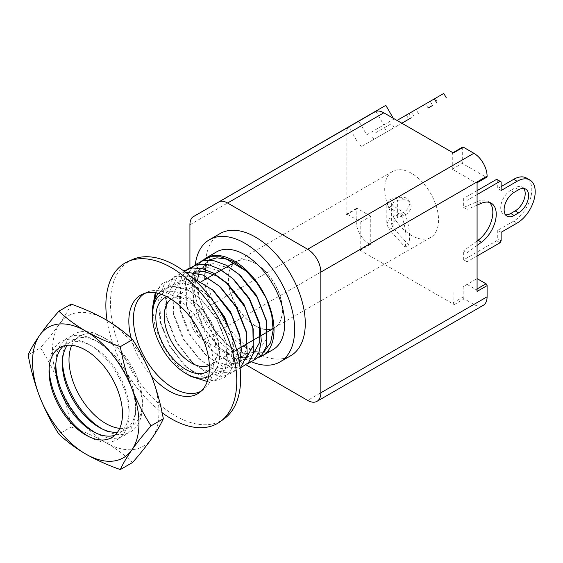 <?xml version="1.0" encoding="UTF-8"?>
<svg xmlns="http://www.w3.org/2000/svg" width="563" height="563" viewBox="0 0 563 563"><rect width="100%" height="100%" fill="white"/><g stroke="black" fill="none" stroke-linecap="round" stroke-linejoin="round"><path stroke-width="0.42" stroke-dasharray="2.81 2.11" d="M88.891 436.649A56.448 32.591 -120 0 0 89.088 436.761A56.448 32.591 -120 0 0 90.65 437.627A56.448 32.591 -120 0 0 128.969 415.508A56.448 32.591 -120 0 0 89.088 344.591A56.448 32.591 -120 0 0 87.518 343.719A56.448 32.591 -120 0 0 49.206 365.844A56.448 32.591 -120 0 0 49.171 367.857M114.838 435.276A51.93 29.98 -120 0 0 129.103 411.602A51.93 29.98 -120 0 0 92.409 346.358A51.93 29.98 -120 0 0 90.974 345.555A51.93 29.98 -120 0 0 63.337 346.076M95.541 432.806A56.448 32.591 -120 0 0 95.738 432.919A56.448 32.591 -120 0 0 97.3 433.791A56.448 32.591 -120 0 0 135.62 411.666A56.448 32.591 -120 0 0 95.738 340.749A56.448 32.591 -120 0 0 94.176 339.876A56.448 32.591 -120 0 0 55.857 362.002A56.448 32.591 -120 0 0 55.828 364.022M117.512 432.222A51.93 29.98 -120 0 0 135.753 407.76A51.93 29.98 -120 0 0 99.067 342.515A51.93 29.98 -120 0 0 97.624 341.713A51.93 29.98 -120 0 0 67.314 345.281M102.192 428.964A56.448 32.591 -120 0 0 102.389 429.083A56.448 32.591 -120 0 0 103.958 429.949A56.448 32.591 -120 0 0 142.27 407.83A56.448 32.591 -120 0 0 102.389 336.906A56.448 32.591 -120 0 0 100.826 336.041A56.448 32.591 -120 0 0 62.507 358.159A56.448 32.591 -120 0 0 62.479 360.179M71.768 345.316A51.93 29.98 60 0 1 104.275 337.877A51.93 29.98 60 0 1 105.717 338.673A51.93 29.98 60 0 1 142.404 403.917A51.93 29.98 60 0 1 119.708 428.352M28.15 354.901L40.43 347.814C47.932 359.405 54.337 371.861 59.629 385.191C64.724 398.639 68.566 412.573 71.156 427L58.876 434.087M71.156 304.104C68.566 309.861 64.724 316.413 59.629 323.739C54.337 331.192 47.932 339.215 40.43 347.814M71.156 427C83.704 431.406 95.224 436.585 105.717 442.525C116.006 448.577 124.965 455.228 132.601 462.476M59.629 323.739A75.259 43.45 -120 0 0 59.629 385.191A75.259 43.45 -120 0 0 105.717 442.525A75.259 43.45 -120 0 0 151.806 438.408A75.259 43.45 -120 0 0 151.806 376.957A75.259 43.45 -120 0 0 105.717 319.622A75.259 43.45 -120 0 0 59.629 323.739M151.461 376.084A56.969 32.893 60 0 1 131.207 338.3M201.216 391.109A56.448 32.591 -120 0 0 203.271 389.8A56.448 32.591 -120 0 0 213.271 365.063A56.448 32.591 -120 0 0 173.362 295.934A56.448 32.591 -120 0 0 146.936 292.225A56.448 32.591 -120 0 0 144.775 293.351M132.474 259.543A92.043 53.14 -120 0 0 110.475 303.168A92.043 53.14 -120 0 0 152.531 397.738A92.043 53.14 -120 0 0 224.341 418.661M107.047 320.403A92.571 53.443 -120 0 0 162.13 412.728M401.475 213.215A9.902 7.622 148.5 0 0 409.484 203.574A9.902 7.622 148.5 0 0 408.59 200.301A9.902 7.622 148.5 0 0 401.475 197.205L396.042 197.641L396.042 215.003L401.475 213.215L403.087 215.833A9.902 7.622 148.5 0 0 411.089 206.199A9.902 7.622 148.5 0 0 410.195 202.926A9.902 7.622 148.5 0 0 403.087 199.83L397.654 200.259L396.042 197.641L389.35 199.774L386.823 203.475L386.816 224.236L389.054 229.324L393.094 227.811L393.094 205.586L391.644 203.475L397.654 200.259L397.654 217.628L403.087 215.833M375.725 132.72L391.764 123.459L375.725 132.72M378.132 136.893L394.17 127.632L378.132 136.893M489.43 202.427A24.082 13.906 120 0 0 487.847 201.237A24.082 13.906 120 0 0 478.057 201.301L463.673 207.395L463.673 198.373L467.079 200.337L477.086 194.566M251.731 361.882A70.558 40.733 60 0 1 244.743 358.413A70.558 40.733 60 0 1 195.333 264.329M220.112 233.561A70.558 40.733 -120 0 0 209.295 290.093A70.558 40.733 -120 0 0 255.384 352.269A70.558 40.733 -120 0 0 290.663 355.767M244.743 346.892A56.448 32.591 -120 0 0 272.964 349.686M204.967 258.635A56.448 32.591 -120 0 0 197.479 304.147A56.448 32.591 -120 0 0 234.102 353.036A56.448 32.591 -120 0 0 259.571 357.139M411.63 173.362A38.08 21.985 -120 0 0 392.587 171.476A38.08 21.985 -120 0 0 386.753 201.99A38.08 21.985 -120 0 0 411.63 235.552A38.08 21.985 -120 0 0 430.667 237.438A38.08 21.985 -120 0 0 436.508 206.924A38.08 21.985 -120 0 0 411.63 173.362M255.384 325.752A38.08 21.985 60 0 1 230.506 292.197A38.08 21.985 60 0 1 236.347 261.682A38.08 21.985 60 0 1 255.384 263.568A38.08 21.985 60 0 1 280.261 297.123A38.08 21.985 60 0 1 274.427 327.638A38.08 21.985 60 0 1 255.384 325.752M171.11 299.157A38.305 22.119 60 0 1 172.158 298.481A38.305 22.119 60 0 1 181.652 296.856A38.305 22.119 60 0 1 191.314 300.375A38.305 22.119 60 0 1 218.402 347.294A38.305 22.119 60 0 1 216.621 357.421A38.305 22.119 60 0 1 210.471 364.831A38.305 22.119 60 0 1 209.352 365.401M255.384 325.942A38.305 22.119 60 0 1 230.358 292.183A38.305 22.119 60 0 1 236.235 261.485A38.305 22.119 60 0 1 255.384 263.385A38.305 22.119 60 0 1 280.409 297.137A38.305 22.119 60 0 1 274.54 327.835A38.305 22.119 60 0 1 255.384 325.942M166.901 296.743A42.654 24.624 60 0 1 175.234 295.983A42.654 24.624 60 0 1 216.15 352.135A42.654 24.624 60 0 1 214.165 363.416A42.654 24.624 60 0 1 209.345 370.25M161.088 294.252A47.566 27.46 60 0 1 185.994 295.892A47.566 27.46 60 0 1 217.367 338.856A47.566 27.46 60 0 1 208.591 376.534M157.957 293.33L171.222 286.103L189.098 290.515L200.921 299.087L216.804 319.073L226.206 342.733L227.677 354.141L226.523 365.394L222.498 374.135L215.903 379.659L207.247 381.482M264.223 351.495L256.193 355.183L246.446 354.922L235.763 350.686L225.045 342.783L213.849 329.96L205.157 314.534L198.802 296.356L197.712 279.537M198.373 275.469L198.887 273.442M199.612 271.232L208.69 260.12M391.637 203.475L391.637 224.236L397.654 217.628L396.042 215.003L389.357 218.726L386.816 224.236M405.079 213.651C409.371 226.009 410.554 236.46 408.639 244.989L405.135 247.094L389.054 229.324L389.054 207.1L393.094 205.586L405.079 213.651L401.539 215.502L389.054 207.1L386.823 203.475M391.637 224.236L393.094 227.811L408.639 244.989M443.778 93.437L397.014 120.433M416.029 109.454L435.361 98.293L406.38 115.021L416.029 109.454L418.436 113.62M430.181 101.284L432.588 105.457L428.119 108.033L425.712 103.866M501.14 181.905L496.672 179.323M497.734 179.935L497.734 188.542L501.14 190.505M501.14 186.571L497.734 188.542M501.14 232.294L497.734 230.323L513.695 221.111A25.588 14.772 120 0 0 530.416 198.563A25.588 14.772 120 0 0 526.489 178.056M497.734 230.323L497.734 238.93L496.672 240.774L463.673 259.825L467.079 261.788L467.079 252.766L463.673 250.802L477.086 240.992M501.14 240.894L497.734 238.93M500.078 242.737L496.672 240.774M523.759 188.443A14.145 8.171 120 0 0 522.26 187.099A14.145 8.171 120 0 0 515.187 187.803L518.593 189.766M514.125 192.349L510.718 190.385L515.187 187.803M510.718 190.385A14.145 8.171 120 0 0 501.478 202.849A14.145 8.171 120 0 0 503.646 214.186A14.145 8.171 120 0 0 505.553 214.813M453.138 292.45L453.138 302.774L463.145 296.997L463.145 286.673L477.086 278.622L463.145 286.673M477.086 291.409A1.506 0.866 -120 0 0 476.024 289.565L467.079 284.399M453.349 152.96A1.506 0.866 -120 0 0 452.596 152.89A1.506 0.866 -120 0 0 452.286 153.572L452.286 169.181L476.024 182.884A1.506 0.866 -120 0 0 476.777 182.961A1.506 0.866 -120 0 0 477.086 182.271M452.286 169.181L462.293 163.411L486.024 177.113A1.506 0.866 -120 0 0 486.777 177.183M462.603 147.112A1.506 0.866 -120 0 0 462.293 147.802L462.293 163.411M360.756 222.033L370.757 216.255L370.757 243.659A1.506 0.866 60 0 1 370.447 244.349A1.506 0.866 60 0 1 369.694 244.279L359.694 250.049A1.506 0.866 -120 0 0 360.44 250.127A1.506 0.866 -120 0 0 360.756 249.437L360.756 222.033L347.237 214.229A1.506 0.866 -120 0 0 346.484 214.151A1.506 0.866 -120 0 0 346.175 214.841L346.175 134.543A18.663 10.774 -120 0 1 348.807 126.928L192.567 217.135M370.757 216.255L357.245 208.451A1.506 0.866 -120 0 0 356.492 208.373A1.506 0.866 -120 0 0 356.175 209.063L356.175 221.231A18.663 10.774 -120 0 0 369.377 244.089L369.694 244.279M384.388 127.724L386.795 131.89L401.827 123.213M408.822 113.613L411.229 117.787L361.207 146.669L386.795 131.89M361.207 146.669L358.8 142.495M467.079 252.766L477.086 245.454M477.086 256.01L467.079 261.788M463.673 259.825L463.673 250.802M477.086 190.632L463.673 198.373M477.086 205.122L467.079 209.359L467.079 200.337M463.673 207.395L467.079 209.359M359.694 250.049L454.2 304.618A1.506 0.866 60 0 1 453.138 302.774M463.145 296.997A1.506 0.866 -120 0 0 464.208 298.84L473.891 304.435A18.663 10.774 -120 0 0 483.223 305.357M393.277 118.279L393.79 119.166L366.696 134.81L358.715 120.989L385.81 105.344M366.696 134.81L393.79 119.166M405.135 247.094C407.091 238.508 405.895 227.98 401.539 215.502M246.151 364.915L203.13 340.073A18.663 10.774 60 0 1 189.928 317.215L189.928 267.305M192.469 216.973L358.715 120.989M356.689 140.581L348.807 126.928M375.901 111.284L383.783 124.944M216.523 251.921A56.448 32.591 -120 0 0 208.767 260.078M208.746 260.12A56.448 32.591 -120 0 0 205.995 267.404M205.53 269.593A56.448 32.591 -120 0 0 205.206 271.669M204.862 275.947A56.448 32.591 -120 0 0 204.833 277.32M204.862 279.6A56.448 32.591 -120 0 0 243.167 345.949M152.362 312.388L152.362 312.789M155.24 292.788L161.834 283.717L156.021 292.922M190.941 376.415L176.318 364.564L163.798 347.54L155.353 327.877L152.362 308.538M200.921 261.352L195.614 268.079L192.257 278.009L193.193 301.191L203.862 327.863L220.07 348.159L236.214 358.814L253.624 360.362M194.242 265.208L188.528 272.745L185.466 282.654L186.536 305.033L196.163 329.869L213.426 352.002L231.611 363.431L246.981 364.198M187.613 269.037L181.94 276.468L178.816 286.504L179.886 308.883L190.906 336.118L206.79 355.865L223.089 366.569L240.317 368.047M183.7 270.88L176.719 277.791L172.897 286.813L173.242 312.746L183.834 339.257L200.139 359.701L212.202 368.42L223.56 372.446L232.653 372.171L240.098 368.244M185.072 271.894L174.256 276.764L167.176 287.594L164.91 301.318L166.585 316.582L176.775 342.395L193.475 363.529L207.867 373.417L222.484 376.57L232.941 372.523L239.395 362.938M191.42 277.017L175.747 276.271L164.157 284.385L158.59 299.988L159.934 320.403L170.047 346.104L186.81 367.365L206.663 379.314L215.911 380.398L223.835 378.047L229.887 372.41L233.624 363.86L233.244 340.601L232.174 336.357M213.623 301.761L205.995 293.787L194.066 284.969L182.067 280.121L171.011 279.691L161.834 283.717M152.418 315.16C152.334 296.905 160.173 291.585 163.01 289.586C168.823 285.054 177.774 285.582 189.865 291.177L201.519 299.629L216.945 318.996L225.946 341.544L226.769 360.088L220.471 372.797L208.43 377.041L193.193 371.89L184.657 365.387L169.59 346.259L160.568 323.261L159.927 301.353L163.544 292.035L169.16 286.074L183.088 282.872L196.515 287.334L208.148 295.772L212.174 299.755M232.463 337.117L233.166 357.519L225.967 369.933L213.785 373.121L199.844 368.047L191.314 361.552L176.381 342.649L167.218 319.439L166.289 299.059L172.897 284.716L186.001 278.917L203.166 283.492L213.856 291.085M239.254 333.88L240.324 350.777L235.44 363.346L223.849 369.321L206.494 364.205L197.979 357.723L182.94 338.652L173.876 315.604L172.947 295.188L179.794 280.634L193.018 275.068L209.823 279.649L220.436 287.172M246.2 331.424L246.566 349.405L240.091 361.58L228.142 365.514L213.145 360.369L204.629 353.888L188.57 332.979L180.519 311.74L180.427 287.616L185.452 277.862L194.024 272.168M252.717 326.913L252.864 327.638M246.404 358.026L240.711 361.01M239.958 361.207L230.422 361.052L219.795 356.527L211.266 350.024L196.459 331.347L187.169 307.891L186.402 286.68L193.89 272.203L207.247 267.376L223.124 271.971L233.715 279.466M253.069 354.176L247.347 357.181M246.601 357.371L243.3 357.829M240.767 357.786L238.698 357.54M238.409 357.491L226.453 352.684L217.909 346.182L202.877 327.103L193.827 304.055L192.905 283.653L199.752 269.107L212.976 263.547L229.774 268.129L240.331 275.603M266.144 319.84L266.053 339.848L257.763 351.72L245.51 353.726L233.103 348.849L224.574 342.346L213.673 329.791L205.157 314.534M481.464 203.271L478.057 201.301M401.475 197.205L403.087 199.83M413.967 116.203L411.56 112.03M513.695 221.111L517.101 223.075M476.024 289.565L477.086 288.946M476.024 182.884L486.024 177.113M452.286 153.572L462.293 147.802M357.245 208.451L347.237 214.229M370.757 243.659L360.756 249.437M454.2 304.618L464.208 298.84M346.175 214.841L356.175 209.063M473.891 304.435L307.644 400.413M203.13 340.073L369.377 244.089M189.928 317.215L356.175 221.231M189.928 224.75L346.175 134.543M49.065 369.75L49.206 365.844M90.974 345.555L87.518 343.719M55.723 365.908L55.857 362.002M97.624 341.713L94.176 339.876M62.373 362.065L62.507 358.159M104.275 337.877L100.826 336.041M87.202 435.797L90.65 437.627M129.103 411.602L128.969 415.508M93.852 431.955L97.3 433.791M135.753 407.76L135.62 411.666M100.503 428.112L103.958 429.949M142.404 403.917L142.27 407.83M146.936 292.225L142.453 294.21M203.271 389.8L199.309 392.692M394.17 127.632L391.764 123.459M487.847 201.237L491.253 203.201M236.347 261.682L392.587 171.476M172.158 298.481L198.253 283.414M200.47 282.133L201.463 281.563M207.121 278.298L208.113 277.721M213.771 274.455L214.763 273.885M220.429 270.613L221.414 270.043M234.475 262.499L236.235 261.485M216.621 357.421L214.165 363.416M408.59 200.301L410.195 202.926M373.839 139.371L371.432 135.204M435.361 98.293L437.768 102.466M406.38 115.021L408.787 119.194M525.666 189.069L522.26 187.099M507.052 216.157L503.646 214.186M370.447 244.349L360.44 250.127M356.492 208.373L346.484 214.151M274.427 327.638L430.667 237.438M210.471 364.831L236.566 349.764M240.598 347.434L241.344 347.005M273.203 328.609L274.54 327.835M181.652 296.856L175.234 295.983M193.193 301.191L193.827 304.055M220.07 348.159L217.909 346.182M186.536 305.033L187.169 307.891M213.426 352.009L211.266 350.031M179.886 308.883L180.519 311.74M206.79 355.865L204.629 353.888M173.242 312.746L173.876 315.604M200.139 359.708L197.979 357.723M166.585 316.582L167.218 319.439M193.475 363.529L191.314 361.552M159.934 320.403L160.568 323.261M186.81 367.365L184.657 365.387M224.574 342.346L225.045 342.783M200.921 299.087L201.519 299.629M226.213 342.733L225.946 341.537M266.496 321.389L266.355 320.748M259.839 325.196L259.74 324.752M232.625 278.453L233.237 279.016M253.195 329.081L253.09 328.602M219.303 286.124L219.809 286.588M233.237 340.601L232.603 337.737M205.988 293.795L208.155 295.772"/><path stroke-width="0.84" d="M49.171 367.857A56.448 32.591 -120 0 0 88.891 436.649M85.759 434.995A51.93 29.98 60 0 1 49.065 369.75A51.93 29.98 60 0 1 85.759 350.193A51.93 29.98 60 0 1 122.474 412.96A51.93 29.98 60 0 1 87.202 435.797A51.93 29.98 60 0 1 85.759 434.995M63.337 346.076A51.93 29.98 -120 0 0 55.723 365.908A51.93 29.98 -120 0 0 92.409 431.152A51.93 29.98 -120 0 0 93.852 431.955A51.93 29.98 -120 0 0 114.838 435.276M55.828 364.022A56.448 32.591 -120 0 0 95.541 432.806M67.314 345.281A51.93 29.98 -120 0 0 62.373 362.065A51.93 29.98 -120 0 0 99.067 427.317A51.93 29.98 -120 0 0 100.503 428.112A51.93 29.98 -120 0 0 117.512 432.222M62.479 360.179A56.448 32.591 -120 0 0 102.192 428.964M119.708 428.352A51.93 29.98 60 0 1 105.717 423.475A51.93 29.98 60 0 1 71.768 345.316M85.759 331.143A75.259 43.45 -120 0 0 39.67 335.259A75.259 43.45 -120 0 0 39.67 396.711A75.259 43.45 -120 0 0 85.759 454.045A75.259 43.45 -120 0 0 131.848 449.928A75.259 43.45 -120 0 0 131.848 388.477A75.259 43.45 -120 0 0 85.759 331.143C75.47 325.09 66.511 318.44 58.876 311.191C51.367 319.791 44.97 327.814 39.67 335.259C34.582 342.593 30.74 349.137 28.15 354.901C30.74 369.328 34.582 383.262 39.67 396.711C44.97 410.04 51.367 422.503 58.876 434.087C66.511 441.336 75.47 447.986 85.759 454.045C96.252 459.985 107.772 465.158 120.32 469.563C122.91 463.806 126.752 457.262 131.848 449.928C137.14 442.476 143.544 434.453 151.046 425.853C143.544 414.269 137.14 401.806 131.848 388.477C126.752 375.035 122.91 361.094 120.32 346.667C107.772 342.262 96.252 337.082 85.759 331.143M58.876 311.191L71.156 304.104C83.704 308.51 95.224 313.682 105.717 319.622C116.006 325.681 124.965 332.332 132.601 339.58L120.32 346.667M151.046 425.853L163.326 418.766C160.737 404.34 156.894 390.405 151.806 376.957C146.507 363.628 140.11 351.171 132.601 339.58M120.32 469.563L132.601 462.476C140.11 453.877 146.507 445.854 151.806 438.408C156.894 431.075 160.737 424.53 163.326 418.766M131.207 338.3A56.969 32.893 60 0 1 142.453 294.21A56.969 32.893 60 0 1 169.118 297.954A56.969 32.893 60 0 1 205.84 346.548A56.969 32.893 60 0 1 199.309 392.692A56.969 32.893 60 0 1 169.118 390.982A56.969 32.893 60 0 1 151.461 376.084M162.13 412.728A92.571 53.443 -120 0 0 171.321 418.781A92.571 53.443 -120 0 0 220.379 421.56A92.571 53.443 -120 0 0 236.777 380.989A92.571 53.443 -120 0 0 171.321 267.615A92.571 53.443 -120 0 0 127.991 261.528A92.571 53.443 -120 0 0 105.865 305.406A92.571 53.443 -120 0 0 107.047 320.403M144.775 293.351A56.448 32.591 -120 0 0 133.445 318.975A56.448 32.591 -120 0 0 173.362 388.104A56.448 32.591 -120 0 0 201.216 391.109M220.379 421.56L224.341 418.661A92.043 53.14 -120 0 0 240.647 378.322A92.043 53.14 -120 0 0 202.321 287.686A92.043 53.14 -120 0 0 132.474 259.543L127.991 261.528M477.086 245.454L481.464 242.252A24.082 13.906 120 0 0 496.242 214.229A24.082 13.906 120 0 0 491.253 203.201A24.082 13.906 120 0 0 481.464 203.271L477.086 205.122M477.086 240.992L478.057 240.288A24.082 13.906 120 0 0 492.836 212.258A24.082 13.906 120 0 0 489.43 202.427M195.333 264.329A70.558 40.733 60 0 1 209.464 239.704A70.558 40.733 60 0 1 244.743 243.195A70.558 40.733 60 0 1 290.839 305.371A70.558 40.733 60 0 1 280.022 361.91A70.558 40.733 60 0 1 251.731 361.882M280.022 361.91L290.663 355.767A70.558 40.733 -120 0 0 301.479 299.227A70.558 40.733 -120 0 0 255.384 237.051A70.558 40.733 -120 0 0 220.112 233.561L209.464 239.704M259.571 357.139A56.448 32.591 -120 0 0 262.323 355.837L272.964 349.686A56.448 32.591 -120 0 0 281.62 304.456A56.448 32.591 -120 0 0 244.743 254.722A56.448 32.591 -120 0 0 216.523 251.921L205.875 258.072A56.448 32.591 -120 0 0 204.967 258.635M262.323 355.837A56.448 32.591 -120 0 0 266.405 298.531A56.448 32.591 -120 0 0 234.102 260.866A56.448 32.591 -120 0 0 205.875 258.072M209.352 365.401A38.305 22.119 60 0 1 191.314 362.931A38.305 22.119 60 0 1 164.227 316.012A38.305 22.119 60 0 1 171.11 299.157M209.345 370.25A42.654 24.624 60 0 1 175.86 361.678A42.654 24.624 60 0 1 155.831 317.314A42.654 24.624 60 0 1 166.901 296.743M208.591 376.534A47.566 27.46 60 0 1 185.994 373.565L190.941 376.415L207.247 381.482M197.712 279.537L198.373 275.469M198.887 273.442L199.612 271.232M208.69 260.12L216.832 257.826L226.277 259.022L246.362 271.169L257.439 283.625L266.405 298.531L271.711 314.759L273.168 330.017L270.592 342.705L264.223 351.495M401.827 123.213L411.229 117.787M397.014 120.433L443.778 93.437L446.185 97.603M428.119 108.033L432.588 105.457M477.086 190.632L496.672 179.323L501.14 181.905L501.14 190.505L517.101 181.293A25.588 14.772 -60 0 1 529.896 180.019A25.588 14.772 -60 0 1 533.823 200.527A25.588 14.772 -60 0 1 517.101 223.075L501.14 232.294L501.14 240.894L500.078 242.737L477.086 256.01M529.896 180.019L526.489 178.056A25.588 14.772 120 0 0 513.695 179.323L501.14 186.571M518.593 212.877A14.145 8.171 120 0 0 527.841 200.407A14.145 8.171 120 0 0 525.666 189.069A14.145 8.171 120 0 0 518.593 189.766L514.125 192.349A14.145 8.171 120 0 0 504.884 204.819A14.145 8.171 120 0 0 507.052 216.157A14.145 8.171 120 0 0 514.125 215.453L518.593 212.877L515.187 210.907A14.145 8.171 120 0 0 523.9 200.006A14.145 8.171 120 0 0 523.759 188.443M505.553 214.813A14.145 8.171 120 0 0 510.718 213.49L515.187 210.907M477.086 278.622L486.024 283.787A1.506 0.866 60 0 1 487.094 285.631L477.086 291.409L477.086 182.271L487.094 176.493A1.506 0.866 -120 0 1 486.777 177.183L477.086 182.778M477.086 194.566L500.078 181.286M189.928 267.305L189.928 224.75A18.663 10.774 60 0 1 192.567 217.135L385.81 105.344L393.277 118.279M487.094 176.493L487.094 176.128A18.663 10.774 -120 0 0 473.891 153.27L463.356 147.182A1.506 0.866 -120 0 0 462.603 147.112L452.912 152.707M463.356 147.182L453.349 152.96L383.811 112.811A18.663 10.774 -120 0 0 375.901 111.284L219.661 201.491A18.663 10.774 60 0 1 227.572 203.018L307.644 249.247A18.663 10.774 60 0 1 320.84 272.112L320.84 392.798A18.663 10.774 60 0 1 316.976 401.342L483.223 305.357A18.663 10.774 -120 0 0 487.094 296.814L487.094 285.631M316.976 401.342A18.663 10.774 60 0 1 307.644 400.413L246.151 364.915M205.995 267.404A56.448 32.591 -120 0 0 205.53 269.593M205.206 271.669A56.448 32.591 -120 0 0 204.862 275.947M204.833 277.32A56.448 32.591 -120 0 0 204.862 279.6M243.167 345.949A56.448 32.591 -120 0 0 244.743 346.892M185.994 373.565A47.566 27.46 60 0 1 152.362 315.308A47.566 27.46 60 0 1 161.088 294.252M152.362 315.308L153.783 301.859L157.957 293.33M156.021 292.922L152.362 312.388M152.362 312.479L152.362 308.531L155.24 292.788M266.405 298.531L257.08 283.196L245.94 270.775L232.906 261.331L220.647 256.805L210.555 256.721L200.921 261.352M253.624 360.362L261.901 354.838L266.581 345.809L266.503 321.389L257.143 297.412L239.254 274.589L226.417 265.264L213.454 260.549L202.757 260.81L194.242 265.208M246.981 364.198L253.793 360.207L258.853 352.677L261.323 340.946L259.839 325.196L249.226 299.044L232.632 278.453L220.027 269.248L209.162 264.884L198.077 264.258L187.613 269.037M240.317 368.047L248.473 362.663L253.28 353.48L253.195 329.074L244.771 306.793L225.96 282.281L213.173 272.978L202.201 268.642L192.166 267.988L183.7 270.88M240.098 368.244L247.164 355.169L246.538 332.874L236.157 307.131L219.31 286.117L202.898 275.018L185.072 271.894M239.395 362.938L241.428 349.919L239.887 336.737L231.302 314.154L212.68 289.98L191.42 277.017M232.174 336.357L224.834 318.327L213.623 301.761M212.174 299.755L224.602 316.934L232.463 337.117M213.856 291.085L230.513 311.782L239.254 333.88L239.887 336.737M220.436 287.172L236.896 307.468L246.2 331.424M194.024 272.168L204.439 271.535L216.474 275.814L228.121 284.259L243.948 304.309L252.717 326.913M252.864 327.638L253.223 345.527L246.404 358.026M240.711 361.01L239.958 361.207M233.715 279.466L249.318 298.284L259.212 322.339L259.775 342.149L253.069 354.176M247.347 357.181L246.601 357.371M243.3 357.829L240.767 357.786M240.331 275.603L256.58 295.476L266.144 319.84M434.411 98.842L436.818 103.015M481.464 242.252L478.057 240.288M513.695 179.323L517.101 181.293M510.718 213.49L514.125 215.453M477.086 288.946L486.024 283.787M487.094 296.814L320.84 392.798M383.811 112.811L227.572 203.018M473.891 153.27L307.644 249.247M487.094 176.128L320.84 272.112M198.253 283.414L200.47 282.133M201.463 281.563L207.121 278.298M208.113 277.721L213.771 274.455M214.763 273.885L220.429 270.613M221.414 270.043L234.475 262.499M236.566 349.764L240.598 347.434M241.344 347.005L273.203 328.609M245.932 270.775L246.362 271.169M266.496 321.389L265.863 318.524M239.254 274.589L241.414 276.567M259.839 325.196L259.205 322.339M233.237 279.016L234.785 280.43M253.195 329.081L252.562 326.216M225.96 282.281L228.121 284.259M246.538 332.881L245.904 330.024M219.303 286.124L221.463 288.101M212.673 289.98L214.834 291.958"/></g></svg>
